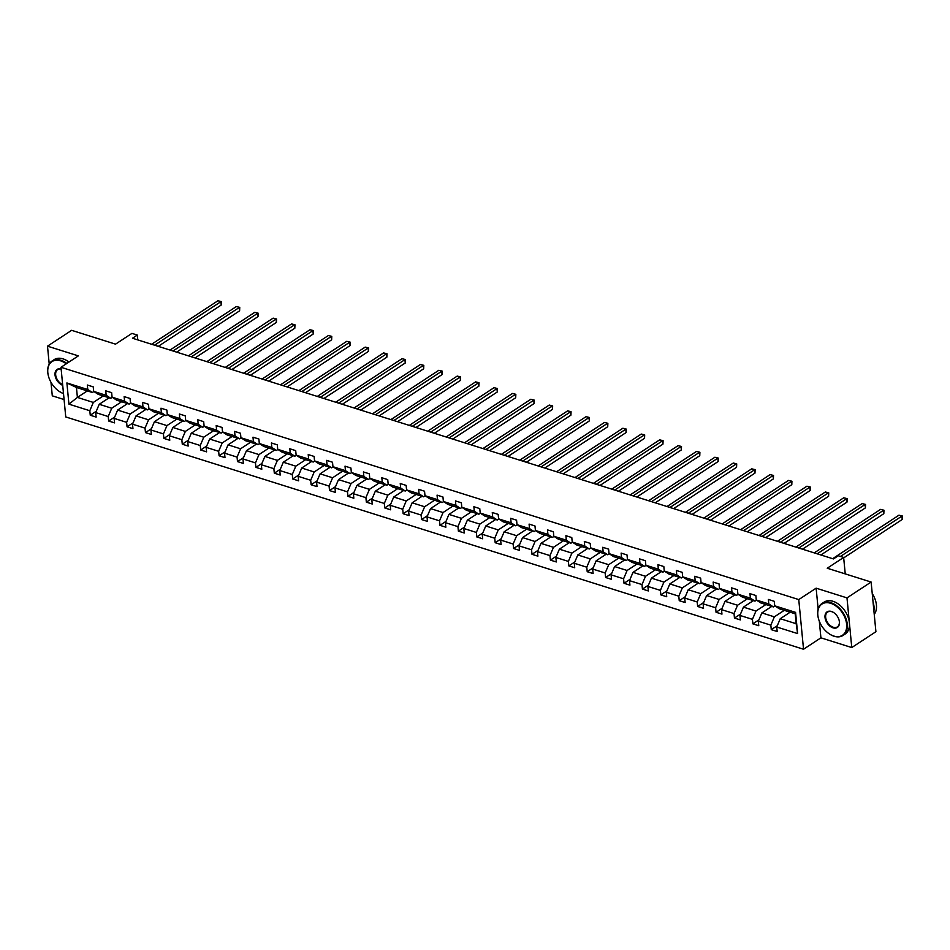 <?xml version="1.0" encoding="UTF-8"?>
<svg xmlns="http://www.w3.org/2000/svg" width="950" height="950" viewBox="0 0 950 950"><rect width="100%" height="100%" fill="white"/><g stroke="black" fill="none" stroke-linecap="round" stroke-linejoin="round"><path stroke-width="1.43" d="M819.316 621.229L820.919 637.83L851.77 647.556L846.984 597.883L816.133 588.169L798.76 599.581L60.978 367.282L78.351 355.882L47.5 346.168L49.222 364.076M50.979 382.28L52.286 395.829L64.078 399.546M47.5 346.168L71.642 330.327L115.532 344.149L131.943 333.379L137.311 335.065L132.489 338.236L833.459 558.933L838.28 555.762L843.648 557.46L827.236 568.231L871.126 582.041L875.912 631.714L851.77 647.556M846.984 597.883L871.126 582.041M820.919 637.83L803.534 649.242L65.752 416.943L60.978 367.282M790.174 612.204L780.259 618.711L796.183 623.722L797.62 633.579L776.744 627.012L777.171 631.501L771.269 629.648L777.302 625.694M780.259 618.711L776.744 627.012M798.76 599.581L803.534 649.242M771.768 606.409L761.852 612.916L774.357 616.847L770.842 625.148L771.269 629.648M770.842 625.148L758.337 621.217L758.765 625.706L752.863 623.853L758.896 619.899M753.362 600.614L743.446 607.121L755.951 611.052L752.436 619.352L752.863 623.853M752.436 619.352L739.931 615.422L740.359 619.911L734.457 618.058L740.489 614.104M734.956 594.819L725.04 601.326L737.544 605.257L734.029 613.557L734.457 618.058M734.029 613.557L721.525 609.627L721.953 614.116L716.051 612.263L722.083 608.309M716.549 589.024L706.634 595.531L719.138 599.462L715.623 607.763L716.051 612.263M715.623 607.763L703.119 603.832L703.546 608.321L697.644 606.468L703.677 602.514M698.143 583.229L688.227 589.736L700.732 593.667L697.217 601.967L697.644 606.468M697.217 601.967L684.712 598.037L685.14 602.526L679.238 600.673L685.271 596.719M679.737 577.434L669.821 583.941L682.326 587.872L678.811 596.173L679.238 600.673M678.811 596.173L666.306 592.242L666.734 596.731L660.832 594.878L666.864 590.924M661.331 571.639L651.415 578.146L663.919 582.077L660.404 590.378L660.832 594.878M660.404 590.378L647.9 586.447L648.328 590.936L642.426 589.083L648.458 585.129M642.924 565.844L633.009 572.351L645.513 576.282L641.998 584.582L642.426 589.083M641.998 584.582L629.494 580.64L629.921 585.141L624.019 583.288L630.052 579.334M624.518 560.049L614.602 566.556L627.107 570.487L623.592 578.788L624.019 583.288M623.592 578.788L611.087 574.845L611.515 579.346L605.613 577.493L611.646 573.539M606.112 554.254L596.196 560.761L608.701 564.692L605.186 572.992L605.613 577.493M605.186 572.992L592.681 569.05L593.109 573.551L587.207 571.698L593.239 567.744M587.706 548.447L577.79 554.966L590.294 558.897L586.779 567.197L587.207 571.698M586.779 567.197L574.275 563.255L574.702 567.756L568.801 565.903L574.833 561.949M569.299 542.652L559.384 549.171L571.888 553.102L568.373 561.403L568.801 565.903M568.373 561.403L555.869 557.46L556.296 561.961L550.394 560.108L556.427 556.154M550.893 536.857L540.977 543.376L553.482 547.307L549.967 555.607L550.394 560.108M549.967 555.607L537.462 551.665L537.89 556.166L532 554.313L538.021 550.359M532.487 531.062L522.571 537.581L535.076 541.512L531.561 549.812L532 554.313M531.561 549.812L519.056 545.87L519.484 550.371L513.594 548.518L519.614 544.564M514.081 525.267L504.165 531.786L516.669 535.717L513.154 544.018L513.594 548.518M513.154 544.018L500.65 540.075L501.077 544.576L495.188 542.723L501.208 538.769M495.674 519.472L485.759 525.979L498.263 529.922L494.748 538.222L495.188 542.723M494.748 538.222L482.244 534.28L482.671 538.781L476.781 536.928L482.802 532.974M477.268 513.677L467.353 520.184L479.857 524.127L476.342 532.428L476.781 536.928M476.342 532.428L463.838 528.485L464.265 532.986L458.375 531.133L464.396 527.179M458.862 507.882L448.946 514.389L461.451 518.332L457.936 526.633L458.375 531.133M457.936 526.633L445.431 522.69L445.859 527.191L439.969 525.338L445.989 521.384M440.456 502.087L430.54 508.594L443.044 512.537L439.529 520.837L439.969 525.338M439.529 520.837L427.025 516.895L427.452 521.396L421.562 519.543L427.583 515.589M422.049 496.292L412.134 502.799L424.638 506.742L421.123 515.043L421.562 519.543M421.123 515.043L408.619 511.1L409.046 515.601L403.156 513.736L409.177 509.794M403.643 490.497L393.728 497.004L406.232 500.947L402.717 509.247L403.156 513.736M402.717 509.247L390.213 505.305L390.64 509.806L384.75 507.941L390.771 503.999M385.237 484.702L375.321 491.209L387.826 495.152L384.311 503.452L384.75 507.941M384.311 503.452L371.806 499.51L372.234 504.011L366.344 502.146L372.364 498.204M366.831 478.907L356.915 485.414L369.419 489.357L365.904 497.657L366.344 502.146M365.904 497.657L353.4 493.715L353.827 498.216L347.938 496.351L353.958 492.409M348.424 473.112L338.509 479.619L351.013 483.562L347.498 491.863L347.938 496.351M347.498 491.863L334.994 487.92L335.421 492.421L329.531 490.556L335.552 486.614M330.018 467.317L320.103 473.824L332.607 477.767L329.092 486.067L329.531 490.556M329.092 486.067L316.588 482.125L317.015 486.626L311.125 484.761L317.146 480.819M311.612 461.522L301.696 468.029L314.201 471.972L310.686 480.272L311.125 484.761M310.686 480.272L298.181 476.33L298.609 480.831L292.719 478.966L298.739 475.024M293.206 455.727L283.29 462.234L295.794 466.177L292.279 474.478L292.719 478.966M292.279 474.478L279.775 470.535L280.202 475.036L274.312 473.171L280.333 469.229M274.799 449.932L264.884 456.439L277.388 460.382L273.873 468.683L274.312 473.171M273.873 468.683L261.369 464.74L261.796 469.241L255.906 467.376L261.927 463.434M256.393 444.137L246.477 450.644L258.982 454.587L255.467 462.887L255.906 467.376M255.467 462.887L242.963 458.945L243.39 463.446L237.5 461.581L243.521 457.639M237.987 438.342L228.071 444.849L240.576 448.792L237.061 457.093L237.5 461.581M237.061 457.093L224.556 453.15L224.984 457.651L219.094 455.786L225.114 451.844M219.581 432.547L209.665 439.054L222.169 442.997L218.654 451.298L219.094 455.786M218.654 451.298L206.15 447.355L206.578 451.856L200.688 449.991L206.708 446.037M201.174 426.752L191.259 433.259L203.763 437.202L200.248 445.503L200.688 449.991M200.248 445.503L187.744 441.56L188.171 446.061L182.281 444.196L188.302 440.242M182.768 420.957L172.852 427.464L185.357 431.407L181.842 439.707L182.281 444.196M181.842 439.707L169.338 435.765L169.765 440.266L163.875 438.401L169.896 434.447M164.362 415.162L154.446 421.669L166.951 425.612L163.436 433.912L163.875 438.401M163.436 433.912L150.931 429.97L151.359 434.471L145.469 432.606L151.489 428.652M145.956 409.367L136.04 415.874L148.544 419.817L145.029 428.117L145.469 432.606M145.029 428.117L132.525 424.175L132.952 428.676L127.062 426.811L133.083 422.857M127.549 403.572L117.634 410.079L130.138 414.022L126.623 422.322L127.062 426.811M126.623 422.322L114.119 418.38L114.546 422.881L108.656 421.016L114.677 417.062M109.143 397.777L99.228 404.284L111.732 408.227L108.217 416.527L108.656 421.016M108.217 416.527L95.712 412.585L96.14 417.086L90.25 415.221L96.271 411.267M87.317 390.901L77.401 397.409L93.326 402.432L89.811 410.733L90.25 415.221M89.811 410.733L68.934 404.154L66.892 382.945L87.768 389.524L87.341 385.023L93.242 386.876L93.67 391.376L106.174 395.319L105.747 390.818L111.649 392.671L112.076 397.171L124.581 401.114L124.153 396.613L130.055 398.466L130.482 402.966L142.987 406.909L142.559 402.408L148.461 404.261L148.889 408.761L161.393 412.704L160.966 408.203L166.868 410.056L167.295 414.556L179.799 418.499L179.372 413.998L185.274 415.851L185.701 420.351L198.206 424.294L197.778 419.793L203.68 421.646L204.107 426.146L216.612 430.089L216.184 425.588L222.086 427.452L222.514 431.941L235.018 435.884L234.591 431.383L240.493 433.247L240.92 437.736L253.424 441.679L252.997 437.178L258.887 439.043L259.326 443.531L271.831 447.474L271.403 442.973L277.293 444.838L277.733 449.326L290.237 453.269L289.809 448.768L295.699 450.633L296.139 455.121L308.643 459.064L308.216 454.563L314.106 456.428L314.545 460.916L327.049 464.859L326.622 460.358L332.512 462.223L332.951 466.711L345.456 470.654L345.028 466.153L350.918 468.017L351.358 472.506L363.862 476.449L363.434 471.948L369.324 473.812L369.764 478.301L382.268 482.244L381.841 477.743L387.731 479.608L388.17 484.096L400.674 488.039L400.247 483.538L406.137 485.402L406.576 489.891L419.081 493.834L418.653 489.333L424.543 491.197L424.983 495.686L437.487 499.629L437.059 495.128L442.949 496.992L443.389 501.481L455.893 505.424L455.466 500.923L461.356 502.787L461.795 507.276L474.299 511.219L473.872 506.718L479.762 508.582L480.201 513.071L492.706 517.014L492.278 512.513L498.168 514.378L498.608 518.866L511.112 522.809L510.684 518.308L516.574 520.173L517.014 524.661L529.518 528.604L529.091 524.103L534.981 525.967L535.42 530.456L547.924 534.399L547.497 529.898L553.387 531.763L553.826 536.263L566.331 540.194L565.903 535.693L571.793 537.558L572.232 542.058L584.737 545.989L584.309 541.488L590.199 543.352L590.639 547.853L603.143 551.784L602.716 547.295L608.606 549.148L609.045 553.648L621.549 557.579L621.122 553.09L627.012 554.942L627.451 559.443L639.956 563.374L639.528 558.885L645.418 560.737L645.857 565.238L658.362 569.169L657.934 564.68L663.824 566.533L664.264 571.033L676.768 574.964L676.341 570.475L682.231 572.327L682.67 576.828L695.174 580.759L694.747 576.27L700.637 578.122L701.076 582.623L713.581 586.554L713.153 582.065L719.043 583.918L719.482 588.418L731.987 592.349L731.559 587.86L737.449 589.712L737.889 594.213L750.393 598.144L749.966 593.655L755.856 595.508L756.295 600.008L768.799 603.939L768.372 599.45L774.262 601.303L774.701 605.803L795.578 612.37L797.62 633.579M756.295 600.008L760.891 602.977L773.395 606.919L774.903 605.934M773.395 606.919L768.799 603.939M784.273 610.339L774.357 616.847M761.852 612.916L758.337 621.217M737.889 594.213L742.484 597.182L754.989 601.124L756.497 600.139M754.989 601.124L750.393 598.144M765.866 604.544L755.951 611.052M743.446 607.121L739.931 615.422M719.482 588.418L724.078 591.387L736.582 595.329L738.091 594.344M736.582 595.329L731.987 592.349M747.46 598.749L737.544 605.257M725.04 601.326L721.525 609.627M701.076 582.623L705.672 585.592L718.176 589.534L719.684 588.549M718.176 589.534L713.581 586.554M729.054 592.954L719.138 599.462M706.634 595.531L703.119 603.832M682.67 576.828L687.266 579.797L699.77 583.739L701.278 582.754M699.77 583.739L695.174 580.759M710.648 587.159L700.732 593.667M688.227 589.736L684.712 598.037M664.264 571.033L668.859 574.002L681.364 577.944L682.872 576.959M681.364 577.944L676.768 574.964M692.241 581.364L682.326 587.872M669.821 583.941L666.306 592.242M645.857 565.238L650.453 568.207L662.957 572.149L664.466 571.164M662.957 572.149L658.362 569.169M673.835 575.569L663.919 582.077M651.415 578.146L647.9 586.447M627.451 559.443L632.047 562.412L644.551 566.354L646.059 565.369M644.551 566.354L639.956 563.374M655.429 569.774L645.513 576.282M633.009 572.351L629.494 580.64M609.045 553.648L613.641 556.617L626.145 560.559L627.653 559.574M626.145 560.559L621.549 557.579M637.023 563.979L627.107 570.487M614.602 566.556L611.087 574.845M590.639 547.853L595.234 550.822L607.739 554.764L609.247 553.779M607.739 554.764L603.143 551.784M618.616 558.184L608.701 564.692M596.196 560.761L592.681 569.05M572.232 542.058L576.828 545.027L589.332 548.969L590.841 547.984M589.332 548.969L584.737 545.989M600.21 552.389L590.294 558.897M577.79 554.966L574.275 563.255M553.826 536.263L558.422 539.232L570.926 543.174L572.434 542.189M570.926 543.174L566.331 540.194M581.804 546.594L571.888 553.102M559.384 549.171L555.869 557.46M535.42 530.456L540.016 533.437L552.52 537.379L554.028 536.394M552.52 537.379L547.924 534.399M563.398 540.799L553.482 547.307M540.977 543.376L537.462 551.665M517.014 524.661L521.609 527.642L534.114 531.584L535.622 530.599M534.114 531.584L529.518 528.604M544.991 535.004L535.076 541.512M522.571 537.581L519.056 545.87M498.608 518.866L503.203 521.847L515.707 525.789L517.216 524.804M515.707 525.789L511.112 522.809M526.585 529.209L516.669 535.717M504.165 531.786L500.65 540.075M480.201 513.071L484.797 516.052L497.301 519.994L498.809 519.009M497.301 519.994L492.706 517.014M508.179 523.414L498.263 529.922M485.759 525.979L482.244 534.28M461.795 507.276L466.391 510.257L478.895 514.199L480.403 513.214M478.895 514.199L474.299 511.219M489.772 517.619L479.857 524.127M467.353 520.184L463.838 528.485M443.389 501.481L447.984 504.462L460.489 508.404L461.997 507.407M460.489 508.404L455.893 505.424M471.366 511.824L461.451 518.332M448.946 514.389L445.431 522.69M424.983 495.686L429.578 498.667L442.082 502.609L443.591 501.612M442.082 502.609L437.487 499.629M452.96 506.029L443.044 512.537M430.54 508.594L427.025 516.895M406.576 489.891L411.172 492.872L423.676 496.814L425.184 495.817M423.676 496.814L419.081 493.834M434.554 500.234L424.638 506.742M412.134 502.799L408.619 511.1M388.17 484.096L392.766 487.077L405.27 491.019L406.778 490.022M405.27 491.019L400.674 488.039M416.147 494.439L406.232 500.947M393.728 497.004L390.213 505.305M369.764 478.301L374.359 481.282L386.864 485.224L388.372 484.227M386.864 485.224L382.268 482.244M397.741 488.644L387.826 495.152M375.321 491.209L371.806 499.51M351.358 472.506L355.953 475.487L368.457 479.429L369.966 478.432M368.457 479.429L363.862 476.449M379.335 482.849L369.419 489.357M356.915 485.414L353.4 493.715M332.951 466.711L337.547 469.692L350.051 473.634L351.559 472.637M350.051 473.634L345.456 470.654M360.929 477.054L351.013 483.562M338.509 479.619L334.994 487.92M314.545 460.916L319.141 463.897L331.645 467.827L333.153 466.842M331.645 467.827L327.049 464.859M342.522 471.259L332.607 477.767M320.103 473.824L316.588 482.125M296.139 455.121L300.734 458.102L313.239 462.032L314.747 461.047M313.239 462.032L308.643 459.064M324.116 465.464L314.201 471.972M301.696 468.029L298.181 476.33M277.733 449.326L282.328 452.307L294.832 456.238L296.341 455.252M294.832 456.238L290.237 453.269M305.71 459.669L295.794 466.177M283.29 462.234L279.775 470.535M259.326 443.531L263.922 446.512L276.426 450.442L277.934 449.457M276.426 450.442L271.831 447.474M287.304 453.874L277.388 460.382M264.884 456.439L261.369 464.74M240.92 437.736L245.516 440.717L258.02 444.647L259.528 443.662M258.02 444.647L253.424 441.679M268.897 448.079L258.982 454.587M246.477 450.644L242.963 458.945M222.514 431.941L227.109 434.922L239.614 438.853L241.122 437.867M239.614 438.853L235.018 435.884M250.491 442.284L240.576 448.792M228.071 444.849L224.556 453.15M204.107 426.146L208.703 429.127L221.208 433.058L222.716 432.072M221.208 433.058L216.612 430.089M232.085 436.489L222.169 442.997M209.665 439.054L206.15 447.355M185.701 420.351L190.297 423.332L202.801 427.262L204.309 426.277M202.801 427.262L198.206 424.294M213.679 430.694L203.763 437.202M191.259 433.259L187.744 441.56M167.295 414.556L171.891 417.537L184.395 421.468L185.903 420.482M184.395 421.468L179.799 418.499M195.273 424.899L185.357 431.407M172.852 427.464L169.338 435.765M148.889 408.761L153.484 411.742L165.989 415.673L167.497 414.687M165.989 415.673L161.393 412.704M176.866 419.104L166.951 425.612M154.446 421.669L150.931 429.97M130.482 402.966L135.078 405.947L147.583 409.878L149.091 408.892M147.583 409.878L142.987 406.909M158.46 413.309L148.544 419.817M136.04 415.874L132.525 424.175M112.076 397.171L116.672 400.152L129.176 404.082L130.684 403.097M129.176 404.082L124.581 401.114M140.054 407.514L130.138 414.022M117.634 410.079L114.119 418.38M93.67 391.376L98.266 394.357L110.77 398.287L112.278 397.302M110.77 398.287L106.174 395.319M121.647 401.719L111.732 408.227M99.228 404.284L95.712 412.585M66.892 382.945L76.439 387.481L92.364 392.492L93.872 391.507M92.364 392.492L87.768 389.524M137.774 339.898L137.311 335.065M845.239 573.895L843.648 557.46M796.183 623.722L795.221 613.795L779.297 608.772L774.701 605.803M103.241 395.924L93.326 402.432M76.439 387.481L77.401 397.409L68.934 404.154M795.578 612.37L795.221 613.795M816.133 588.169L818.152 609.14M158.258 346.346L221.196 305.045L220.875 301.684L154.589 345.194M217.93 300.758L221.338 301.589L217.93 300.758L151.632 344.256M221.338 301.589L221.196 305.045M66.263 363.814A18.668 12.243 -123.3 0 0 60.646 360.846A18.668 12.243 -123.3 0 0 48.26 375.345A18.668 12.243 -123.3 0 0 58.389 390.782A18.668 12.243 -123.3 0 0 63.496 393.502M63.507 393.609A19.131 12.54 56.7 0 1 58.591 390.925A19.131 12.54 56.7 0 1 58.496 390.854M48.236 375.226A19.131 12.54 56.7 0 1 48.212 375.108A19.131 12.54 56.7 0 1 52.024 361.048A19.131 12.54 56.7 0 1 60.895 360.252A19.131 12.54 56.7 0 1 66.832 363.434M52.024 361.048L54.15 359.646A19.131 12.54 56.7 0 1 63.021 358.863A19.131 12.54 56.7 0 1 68.958 362.045M62.712 385.308A9.334 6.128 56.7 0 1 55.029 374.965A9.334 6.128 56.7 0 1 61.132 368.944M61.144 369.087A8.871 5.819 -123.3 0 0 57.641 369.621A8.871 5.819 -123.3 0 0 56.181 377.221A8.871 5.819 -123.3 0 0 62.641 384.596M830.644 603.286A18.668 12.243 -123.3 0 0 818.259 617.773A18.668 12.243 -123.3 0 0 828.388 633.222A18.668 12.243 -123.3 0 0 833.791 636.037A18.668 12.243 -123.3 0 0 846.616 624.186A18.668 12.243 -123.3 0 0 830.644 603.286M818.223 617.654A19.131 12.54 56.7 0 1 818.199 617.536A19.131 12.54 56.7 0 1 822.011 603.476A19.131 12.54 56.7 0 1 830.894 602.692A19.131 12.54 56.7 0 1 845.88 618.284A19.131 12.54 56.7 0 1 843.006 635.455A19.131 12.54 56.7 0 1 834.124 636.251A19.131 12.54 56.7 0 1 828.578 633.365A19.131 12.54 56.7 0 1 828.483 633.294M831.428 611.467A9.334 6.128 56.7 0 1 834.136 612.881A9.334 6.128 56.7 0 1 839.194 620.599A9.334 6.128 56.7 0 1 833.008 627.843A9.334 6.128 56.7 0 1 825.016 617.393A9.334 6.128 56.7 0 1 831.428 611.467M834.231 612.952A8.871 5.819 -123.3 0 0 831.761 611.681A8.871 5.819 -123.3 0 0 827.64 612.049A8.871 5.819 -123.3 0 0 826.298 620.018A8.871 5.819 -123.3 0 0 833.257 627.249A8.871 5.819 -123.3 0 0 837.377 626.893A8.871 5.819 -123.3 0 0 839.171 620.481M822.011 603.476L824.137 602.086A19.131 12.54 56.7 0 1 833.019 601.303A19.131 12.54 56.7 0 1 848.006 616.883A19.131 12.54 56.7 0 1 845.12 634.066L843.006 635.455M873.038 601.944A19.131 12.54 56.7 0 1 873.905 610.85M872.242 593.572A19.131 12.54 56.7 0 1 874.238 614.377M176.664 352.141L239.602 310.84L239.281 307.479L172.995 350.989M236.336 306.553L239.744 307.384L236.336 306.553L170.038 350.051M239.744 307.384L239.602 310.84M195.071 357.936L258.008 316.635L257.688 313.274L191.401 356.784M254.743 312.348L258.151 313.179L254.743 312.348L188.444 355.846M258.151 313.179L258.008 316.635M213.477 363.731L276.414 322.43L276.094 319.069L209.808 362.579M273.149 318.143L276.557 318.974L273.149 318.143L206.851 361.641M276.557 318.974L276.414 322.43M231.883 369.526L294.821 328.225L294.5 324.864L228.214 368.374M291.555 323.938L294.963 324.769L291.555 323.938L225.257 367.436M294.963 324.769L294.821 328.225M250.289 375.321L313.227 334.02L312.906 330.659L246.62 374.169M309.961 329.733L313.369 330.564L309.961 329.733L243.663 373.231M313.369 330.564L313.227 334.02M268.696 381.116L331.633 339.815L331.312 336.454L265.026 379.964M328.367 335.528L331.776 336.359L328.367 335.528L262.069 379.038M331.776 336.359L331.633 339.815M287.102 386.911L350.039 345.61L349.719 342.249L283.433 385.759M346.774 341.323L350.182 342.154L346.774 341.323L280.476 384.833M350.182 342.154L350.039 345.61M305.508 392.706L368.446 351.405L368.125 348.044L301.839 391.554M365.18 347.118L368.588 347.949L365.18 347.118L298.882 390.628M368.588 347.949L368.446 351.405M323.914 398.501L386.852 357.2L386.531 353.839L320.245 397.349M383.586 352.913L386.994 353.744L383.586 352.913L317.288 396.423M386.994 353.744L386.852 357.2M342.321 404.296L405.258 362.995L404.938 359.634L338.651 403.144M401.992 358.708L405.401 359.539L401.992 358.708L335.694 402.218M405.401 359.539L405.258 362.995M360.727 410.091L423.664 368.79L423.344 365.429L357.058 408.939M420.399 364.503L423.807 365.334L420.399 364.503L354.101 408.013M423.807 365.334L423.664 368.79M379.133 415.886L442.071 374.585L441.75 371.236L375.464 414.734M438.805 370.298L442.213 371.129L438.805 370.298L372.507 413.808M442.213 371.129L442.071 374.585M397.539 421.681L460.477 380.38L460.156 377.031L393.87 420.529M457.211 376.093L460.619 376.924L457.211 376.093L390.913 419.603M460.619 376.924L460.477 380.38M415.946 427.476L478.883 386.175L478.562 382.826L412.276 426.324M475.617 381.888L479.026 382.719L475.617 381.888L409.319 425.398M479.026 382.719L478.883 386.175M434.352 433.271L497.289 391.97L496.969 388.621L430.683 432.119M494.012 387.683L497.432 388.526L494.012 387.683L427.726 431.193M497.432 388.526L497.289 391.97M452.758 439.066L515.696 397.765L515.375 394.416L449.089 437.914M512.418 393.478L515.838 394.321L512.418 393.478L446.132 436.988M515.838 394.321L515.696 397.765M471.164 444.861L534.102 403.56L533.781 400.211L467.495 443.709M530.824 399.273L534.244 400.116L530.824 399.273L464.538 442.783M534.244 400.116L534.102 403.56M489.571 450.656L552.508 409.355L552.188 406.006L485.901 449.504M549.231 405.068L552.651 405.911L549.231 405.068L482.944 448.578M552.651 405.911L552.508 409.355M507.977 456.451L570.914 415.15L570.594 411.801L504.308 455.299M567.637 410.863L571.057 411.706L567.637 410.863L501.351 454.373M571.057 411.706L570.914 415.15M526.383 462.246L589.321 420.945L589 417.596L522.714 461.094M586.043 416.658L589.463 417.501L586.043 416.658L519.757 460.168M589.463 417.501L589.321 420.945M544.789 468.041L607.727 426.74L607.406 423.391L541.12 466.889M604.449 422.453L607.869 423.296L604.449 422.453L538.163 465.963M607.869 423.296L607.727 426.74M563.196 473.836L626.133 432.535L625.812 429.186L559.526 472.684M622.856 428.248L626.276 429.091L622.856 428.248L556.569 471.758M626.276 429.091L626.133 432.535M581.602 479.631L644.539 438.33L644.219 434.981L577.933 478.479M641.262 434.055L644.682 434.886L641.262 434.055L574.976 477.553M644.682 434.886L644.539 438.33M600.008 485.426L662.946 444.125L662.625 440.776L596.327 484.274M659.668 439.85L663.088 440.681L659.668 439.85L593.382 483.348M663.088 440.681L662.946 444.125M618.414 491.233L681.352 449.92L681.031 446.571L614.733 490.069M678.074 445.645L681.494 446.476L678.074 445.645L611.788 489.143M681.494 446.476L681.352 449.92M636.821 497.028L699.758 455.715L699.438 452.366L633.139 495.864M696.481 451.44L699.901 452.271L696.481 451.44L630.194 494.938M699.901 452.271L699.758 455.715M655.227 502.823L718.164 461.51L717.844 458.161L651.546 501.659M714.887 457.235L718.307 458.066L714.887 457.235L648.601 500.733M718.307 458.066L718.164 461.51M673.633 508.618L736.571 467.305L736.25 463.956L669.952 507.454M733.293 463.03L736.713 463.861L733.293 463.03L667.007 506.528M736.713 463.861L736.571 467.305M692.039 514.413L754.977 473.1L754.656 469.751L688.358 513.249M751.699 468.825L755.119 469.656L751.699 468.825L685.413 512.323M755.119 469.656L754.977 473.1M710.446 520.208L773.383 478.895L773.062 475.546L706.764 519.044M770.106 474.62L773.526 475.451L770.106 474.62L703.819 518.118M773.526 475.451L773.383 478.895M728.852 526.003L791.789 484.69L791.469 481.341L725.171 524.839M788.512 480.415L791.932 481.246L788.512 480.415L722.226 523.913M791.932 481.246L791.789 484.69M747.258 531.798L810.196 490.485L809.875 487.136L743.577 530.634M806.918 486.21L810.338 487.041L806.918 486.21L740.632 529.708M810.338 487.041L810.196 490.485M765.664 537.593L828.602 496.28L828.281 492.931L761.983 536.429M825.324 492.005L828.744 492.836L825.324 492.005L759.038 535.503M828.744 492.836L828.602 496.28M784.071 543.388L847.008 502.087L846.688 498.726L780.389 542.224M843.731 497.8L847.151 498.631L843.731 497.8L777.444 541.298M847.151 498.631L847.008 502.087M802.477 549.183L865.414 507.882L865.094 504.521L798.796 548.019M862.137 503.595L865.557 504.426L862.137 503.595L795.851 547.093M865.557 504.426L865.414 507.882M820.883 554.978L883.821 513.677L883.5 510.316L817.202 553.814M880.543 509.39L883.963 510.221L880.543 509.39L814.257 552.888M883.963 510.221L883.821 513.677M843.695 557.876L902.227 519.472L901.906 516.111L840.441 556.451M898.949 515.185L902.369 516.016L898.949 515.185L832.663 558.683M902.369 516.016L902.227 519.472"/></g></svg>
